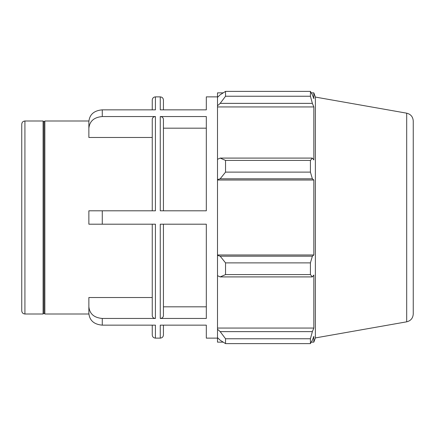 <?xml version="1.0" encoding="UTF-8"?>
<svg xmlns="http://www.w3.org/2000/svg" width="435" height="435" viewBox="0 0 435 435"><rect width="100%" height="100%" fill="white"/><g stroke="black" fill="none" stroke-linecap="round" stroke-linejoin="round"><path stroke-width="0.65" d="M102.269 109.848C94.123 110.539 89.653 114.416 88.865 121.474L88.865 128.178C89.653 121.12 94.123 117.243 102.269 116.547L102.269 109.848L155.425 109.848L155.425 96.874C153.495 97.065 152.44 98.12 152.25 100.05L152.25 109.848M152.25 137.482L88.865 137.482L88.865 128.178M102.269 318.453C94.123 317.757 89.653 313.88 88.865 306.822L88.865 313.526C89.653 320.584 94.123 324.461 102.269 325.152L102.269 318.453L155.425 318.453L155.425 224.199L102.269 224.199L102.269 210.801L88.865 210.801L88.865 224.199L102.269 224.199M88.865 306.822L88.865 297.518L152.25 297.518M152.25 224.199L152.25 315.696C152.44 317.371 153.495 318.284 155.425 318.453M163.435 210.801L163.435 119.304C163.245 117.629 162.19 116.716 160.259 116.547L160.259 210.801L206.315 210.801L206.315 116.547L160.259 116.547M206.315 128.178L163.435 128.178M102.269 210.801L155.425 210.801L155.425 116.547C153.495 116.716 152.44 117.629 152.25 119.304L152.25 210.801M155.425 116.547L102.269 116.547M217.5 96.874L206.315 96.874L206.315 109.848L160.259 109.848L160.259 96.874C162.19 97.065 163.25 98.12 163.435 100.05L163.435 109.848L163.435 100.05M217.5 338.125L206.315 338.125L206.315 325.152L160.259 325.152L160.259 338.125C162.19 337.935 163.25 336.88 163.435 334.95L163.435 325.152L163.435 334.95M152.25 325.152L152.25 334.95C152.44 336.88 153.495 337.935 155.425 338.125L155.425 325.152L102.269 325.152M160.259 318.453L160.259 224.199L206.315 224.199L206.315 318.453L160.259 318.453C162.19 318.284 163.245 317.371 163.435 315.696L163.435 224.199M163.435 306.822L206.315 306.822M24.925 121.001C22.995 121.191 21.94 122.246 21.75 124.176L21.75 310.824C21.94 312.754 22.995 313.809 24.925 313.999L24.925 121.001L43.087 121.001L43.087 313.999L43.968 313.118L43.968 121.882L44.854 121.001L44.854 313.999L88.876 313.999M223.204 342.144L217.5 342.144L217.5 337.652L220.181 340.213L225.542 343.612L225.542 338.762L220.181 331.628L217.5 329.251L217.5 337.652M217.5 329.251L217.5 275.676L220.181 276.91L225.542 274.583L225.542 262.881L220.181 256.193L217.5 255.383L217.5 275.676M217.5 255.383L217.5 179.617L220.181 178.807L225.542 172.119L225.542 160.417L220.181 158.09L217.5 159.324L217.5 179.617M217.5 159.324L217.5 105.748L220.181 103.372L225.542 96.238L225.542 91.388L220.181 94.786L217.5 97.348L217.5 105.748M217.5 97.348L217.5 92.856L223.204 92.856M406.692 113.176C410.765 114.204 412.951 116.808 413.25 120.995L413.25 314.005C412.951 318.192 410.765 320.796 406.692 321.824L406.692 113.176L315.375 97.076L313.836 92.856L313.836 98.625L312.373 94.786L310.421 91.388L310.421 96.238L225.542 96.238M225.542 91.388L310.421 91.388M220.181 103.372L312.373 103.372L313.836 106.939L313.836 159.944L312.373 158.09L220.181 158.09M225.542 160.417L310.421 160.417L312.373 158.09M217.5 254.981L313.836 254.981L312.373 256.193L220.181 256.193M225.542 262.881L310.421 262.881L312.373 256.193M217.5 328.061L313.836 328.061L312.373 331.628L220.181 331.628M225.542 338.762L310.421 338.762L312.373 331.628M220.181 178.807L312.373 178.807L310.421 172.119L225.542 172.119M217.5 180.019L313.836 180.019L313.836 254.981M312.373 178.807L313.836 180.019M315.375 97.076L315.375 337.924L313.836 342.144L313.836 336.375L312.373 340.213L310.421 343.612L225.542 343.612M310.421 262.881L310.421 274.583L225.542 274.583M220.181 276.91L312.373 276.91L310.421 274.583M312.373 276.91L313.836 275.056L313.836 328.061M310.421 338.762L310.421 343.612M312.373 103.372L310.421 96.238M310.421 160.417L310.421 172.119M217.5 106.939L313.836 106.939M44.854 121.001L88.876 121.001M155.425 338.125L160.259 338.125M155.425 96.874L160.259 96.874M24.925 313.999L43.087 313.999M406.692 321.824L315.375 337.924M311.275 92.856L313.836 92.856M311.275 342.144L313.836 342.144M43.968 121.882L43.087 121.001M43.968 313.118L44.854 313.999"/></g></svg>
